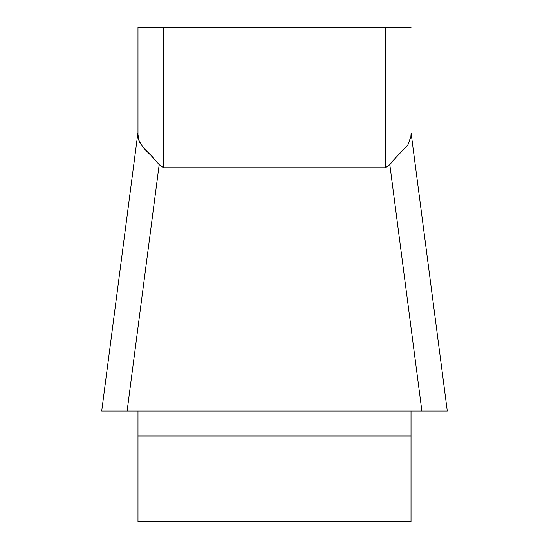 <?xml version="1.0" encoding="UTF-8"?>
<svg xmlns="http://www.w3.org/2000/svg" width="549" height="549" viewBox="0 0 549 549"><rect width="100%" height="100%" fill="white"/><g stroke="black" fill="none" stroke-linecap="round" stroke-linejoin="round"><path stroke-width="0.82" d="M137.984 27.45L385.419 27.45L385.419 167.802L389.824 164.693L385.419 167.802L163.581 167.802L159.176 164.693L150.831 155.202L143.172 147.537L138.705 139.988L137.984 134.546L137.984 27.45L137.984 132.295M137.984 411.016L137.984 521.55L411.016 521.55L411.016 411.016M410.851 137.319L411.016 134.546L410.947 136.406L408.01 144.73L392.864 160.788L389.824 164.693L421.886 411.016L101.709 411.016M385.419 27.45L411.016 27.45M389.886 164.604L396.556 156.801M138.149 137.319L139.796 142.699M145.636 150.152L152.444 156.801M447.291 411.016L101.75 411.016M159.176 164.693L127.114 411.016L122.262 411.016M447.236 411.016L426.738 411.016M163.581 27.45L163.581 167.802M411.016 436.009L137.984 436.009M447.263 410.83L411.126 133.146M101.737 410.83L137.874 133.146"/></g></svg>

